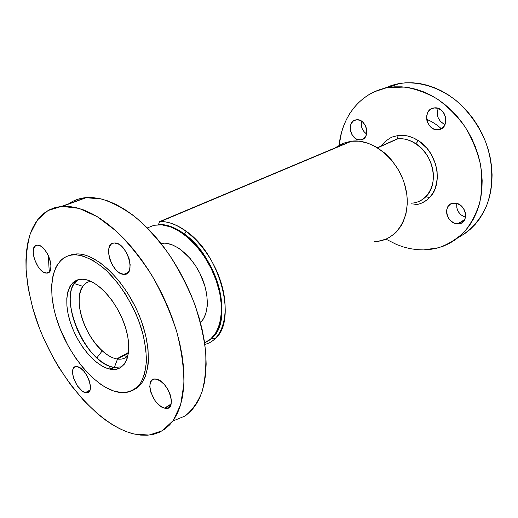 <?xml version="1.0" encoding="UTF-8"?>
<svg xmlns="http://www.w3.org/2000/svg" width="518" height="518" viewBox="0 0 518 518"><rect width="100%" height="100%" fill="white"/><g stroke="black" fill="none" stroke-linecap="round" stroke-linejoin="round"><path stroke-width="0.78" d="M164.925 408.21L171.069 404.344L164.925 408.21L160.807 406.377L156.682 402.661L154.804 400.259L150.719 391.996L149.76 386.622L150.414 382.278L152.609 379.642L154.196 379.105L156.384 379.189C169.023 381.125 177.836 411.545 164.925 408.21L164.536 408.126C152.188 405.724 143.518 376.586 156.035 379.124L160.179 380.847L164.407 384.57L168.052 389.73L170.539 395.506L171.471 400.99L170.713 405.329L168.408 407.854L164.925 408.21M124.016 274.359L128.205 272.429L124.016 274.359L119.943 273.122L117.845 271.665L115.805 269.729L112.199 264.704L109.654 258.793L108.547 252.849L109.045 247.753L111.105 244.282L112.633 243.337L114.595 242.974C126.981 242.204 136.83 275.492 124.016 274.359L123.802 274.352C111.687 274.488 102.04 242.709 114.426 242.981L118.518 244.082L122.766 247.462L126.489 252.596L129.092 258.683L130.173 264.756L129.571 269.865L127.402 273.232L124.016 274.359M73.666 254.83L73.595 254.157L73.666 254.83M46.542 273.07L49.333 271.885L46.542 273.07L43.259 271.976L41.524 270.681L38.19 266.867L34.408 259.214L33.236 253.924L33.392 249.398L34.848 246.309L37.555 245.163C47.313 244.515 56.721 274.048 46.542 273.07L46.374 273.064C36.784 273.206 27.59 244.878 37.419 245.163L40.715 246.154L44.237 249.158L47.423 253.723L49.786 259.129L50.939 264.523L50.712 269.069L49.165 272.06L46.542 273.07M110.463 368.887L109.298 366.032M85.671 392.715L89.964 390.3L85.671 392.715L82.33 391.148L77.266 385.735L73.608 378.341L72.572 373.504L72.863 369.574L74.462 367.158L77.422 366.686C87.477 368.227 96.005 395.448 85.671 392.715L85.353 392.644C75.479 390.721 67.12 364.542 77.137 366.634L80.497 368.117L84.02 371.4L87.16 375.984L89.42 381.144L90.443 386.072L90.074 389.996L88.39 392.32L85.671 392.715M458.216 223.808L464.73 219.71L458.216 223.808L454.487 223.161L451.01 221.063L449.533 219.561L448.31 217.832L446.775 213.953L446.645 209.997L447.94 206.552L450.472 204.15L454.208 203.147C466.135 202.409 470.221 223.938 458.216 223.808L457.854 223.808C446.166 224.262 442.061 203.386 453.878 203.16L457.64 203.742L461.182 205.834L463.94 209.11L465.494 213.06L465.598 217.074L464.238 220.526L461.642 222.889L458.216 223.808M438.448 129.694L442.786 127.7L438.448 129.694L436.57 129.727L432.867 128.568L429.675 125.945L427.467 122.261L426.845 120.189L426.67 115.961L427.939 112.153L430.464 109.35L434.052 107.945C446.102 105.808 450.641 128.723 438.448 129.694L438.247 129.72C426.437 131.507 421.892 109.324 433.883 107.971L437.678 108.249L441.258 110.166L444.075 113.423L445.674 117.521L445.817 121.814L444.483 125.634L441.886 128.399L438.448 129.694M360.774 139.841L363.889 138.52L360.774 139.841L357.53 139.491L355.944 138.753L351.987 134.699L350.498 130.996L350.213 127.111L351.178 123.621L353.257 121.07L356.287 119.813C366.543 117.981 371.186 139.051 360.774 139.841L360.593 139.866C350.524 141.401 345.901 120.953 356.144 119.839L359.401 120.137L362.535 121.924L365.054 124.942L366.563 128.723L366.822 132.666L365.805 136.163L363.681 138.682L360.774 139.841M377.428 147.708L397.222 138.889L398.18 135.483L404.157 135.412L407.206 135.891L413.293 137.879L419.14 141.168L426.936 148.278L431.157 154.189L435.58 164.2L437.075 171.225L437.334 178.192L435.418 187.898L432.711 193.505L428.988 198.154L426.8 200.065L421.885 202.991L419.211 203.982L413.552 204.979C419.684 204.584 424.941 202.195 429.325 197.818C443.576 184.583 437.755 152.506 418.402 140.669C411.726 136.396 404.985 134.667 398.18 135.483L397.222 138.889C403.509 138.157 409.732 139.769 415.883 143.732C433.715 154.701 439.135 184.266 426.029 196.536L426.036 196.542C421.989 200.595 417.139 202.816 411.473 203.192C426.003 202.532 436.331 186.739 432.647 169.075C429.176 151.386 412.464 137.141 397.83 138.818L377.428 147.708M458.443 237.406C470.435 230.75 479.668 220.551 486.137 206.799C493.648 188.002 493.719 164.523 485.832 142.418C479.014 125.783 469.081 111.823 456.047 100.518C438.461 86.726 417.877 80.827 399.514 83.489L374.624 91.68L368.693 94.8L363.202 98.595L358.191 103.024L353.703 108.029L349.767 113.552L346.406 119.535L343.635 125.913L341.472 132.634L339.128 145.273C341.867 116.654 360.541 92.424 387.606 87.659L398.64 83.644L384.084 88.416L392.009 85.269L398.64 83.644L405.536 82.802L412.639 82.77L419.871 83.566L427.162 85.205L434.421 87.665L441.576 90.948L448.543 95.027L455.231 99.864L461.57 105.407L467.482 111.603L472.889 118.382L477.719 125.667L481.928 133.372L485.45 141.414L488.254 149.689L490.313 158.094L491.588 166.543L492.094 174.922L491.815 183.145L490.773 191.123L488.986 198.757L486.48 205.976L483.307 212.697L479.506 218.874L475.129 224.436L470.234 229.338L464.879 233.553L459.129 237.043M378.38 241.213L385.975 239.148L396.49 244.47L403.14 246.879L409.893 248.608L416.699 249.624L423.484 249.909L430.199 249.443L436.771 248.226L443.143 246.231L449.248 243.486L455.018 239.983L460.392 235.742L465.293 230.801L469.677 225.188L473.484 218.959L476.651 212.153L479.137 204.85L480.905 197.118L481.921 189.038L482.161 180.691L481.623 172.183L480.29 163.61L478.185 155.063L475.317 146.652L471.73 138.481L467.45 130.633L462.542 123.219L457.064 116.31L451.081 109.997L444.664 104.345L437.898 99.411L430.866 95.241L423.64 91.88L416.317 89.349L408.974 87.665L401.69 86.83L394.548 86.83L387.606 87.659L404.629 87.063C415.831 88.876 426.826 92.923 437.613 99.223C447.986 106.734 457.161 115.98 465.132 126.955C472.144 138.669 477.233 151.068 480.4 164.161C482.336 177.285 482.167 189.879 479.901 201.936C476.482 213.358 471.348 223.277 464.497 231.695C456.844 239.038 448.2 244.392 438.558 247.746L423.484 249.909L420.441 249.87M117.502 359.058L128.445 353.082L117.502 359.058C121.685 359.615 125.168 358.534 127.959 355.808C125.168 358.534 121.685 359.615 117.502 359.058L114.361 367.443L117.502 359.058L116.679 358.922C104.15 356.572 88.992 338.901 82.543 319.748C75.971 300.602 79.306 282.912 90.786 281.326C87.464 281.818 84.797 283.488 82.783 286.325C72.896 299.184 84.039 335.165 102.24 350.861C107.498 355.575 112.587 358.307 117.502 359.058M121.756 366.828L114.361 367.443L121.756 366.828M110.949 369.328L114.361 367.443L110.949 369.328L105.309 367.663L102.389 366.226L96.477 362.244L87.82 353.813L82.472 346.866L77.681 339.135L73.601 330.885L70.377 322.403L68.111 313.966L66.893 305.873L66.79 298.4L67.813 291.835L69.949 286.422L73.155 282.394L77.318 279.94L82.925 279.221C97.513 279.759 118.201 302.913 125.654 327.985C133.32 353.082 125.732 371.943 110.949 369.328L109.978 369.159C95.144 366.109 77.24 344.392 70.137 321.652C62.853 298.912 67.871 278.833 82.317 279.189L87.963 280.219L94.043 283.029L100.317 287.535L106.514 293.576L112.374 300.926L117.638 309.265L122.08 318.24L125.492 327.467L127.752 336.545L128.755 345.079L128.49 352.719L126.988 359.162L124.333 364.18L120.655 367.599L116.136 369.321L110.949 369.328M134.512 389.348C150.356 381.772 153.309 349.158 139.005 314.957C124.864 280.724 96.918 253.859 77.538 253.898L75.356 254.804C84.939 255.497 96.037 261.163 107.155 271.322C121.879 285.845 134.868 307.679 141.725 329.629C144.632 340.501 146.186 350.68 146.406 360.172C145.843 369.017 144.03 376.437 140.961 382.433C135.399 390.255 127.81 393.518 118.214 392.21L116.595 391.861C93.939 386.324 67.631 353.813 56.935 319.982C45.998 286.163 52.719 255.206 74.573 254.804L76.755 253.891L67.923 255.924L72.831 254.286L76.755 253.891L80.944 254.183L85.366 255.167L89.97 256.85L99.56 262.276L109.298 270.305L118.758 280.633L127.499 292.838L135.107 306.378L138.377 313.461L141.233 320.629L145.59 334.932L148.006 348.64L148.413 361.137L147.87 366.77L145.344 376.521L143.408 380.562L141.064 383.993L138.332 386.791L135.25 388.947M73.122 201.178L79.086 198.873L85.587 197.656L61.687 206.358L79.066 208.378L97.378 216.757L116.472 231.3C129.235 243.861 141.129 258.722 152.156 275.874C162.315 293.913 170.493 312.477 176.696 331.572C181.533 350.388 183.935 367.832 183.909 383.916L180.633 404.726L173.265 420.493L162.464 430.665L149.042 435.088L133.819 433.948L130.672 433.093C92.994 421.341 52.312 369.438 35.03 315.825C30.504 300.537 27.545 285.696 26.165 271.315C25.751 257.433 27.117 244.93 30.258 233.806L37.464 219.936L48.038 210.528L61.687 206.358L85.587 197.656C78.924 198.349 73.07 200.563 68.033 204.299M48.31 255.439L49.249 271.924M127.616 357.187L124.275 355.354M161.558 244.159L163.895 243.117C176.321 243.091 192.45 256.928 201.003 275.654C209.622 294.353 209.123 314.484 200.472 322.597L203.425 318.887L205.886 313.306L207.181 306.559L207.368 302.823L206.799 294.813L204.979 286.376L200.071 273.692L195.545 265.747L190.242 258.611L181.332 250.071L178.237 247.915L172.054 244.774L166.09 243.259L163.267 243.123L161.402 243.959L163.267 243.123L160.917 243.343M336.35 147.125L343.188 143.272L350.919 141.252L159.563 221.646L158.476 224.521L157.906 224.767L158.476 224.521L159.563 221.646L350.919 141.252L359.246 141.194L367.858 143.149L376.385 147.08L384.466 152.862L388.228 156.378L391.75 160.269L397.908 168.998L402.661 178.665L404.448 183.728L406.734 194.01L407.213 199.119L407.245 204.137L405.995 213.688L403.056 222.261L400.997 226.075L395.843 232.576L389.504 237.406M212.898 338.163L212.348 338.487M159.563 221.646L160.366 221.613C180.743 220.662 208.469 246.471 219.761 278.69C231.268 310.878 223.491 340.164 204.85 344.425C208.657 343.466 212.037 341.602 214.996 338.837C237.419 321.387 220.772 254.953 186.461 231.41C176.929 224.488 167.968 221.238 159.563 221.646M374.397 241.543C396.231 241.459 412.03 217.482 405.918 189.361C400.123 161.215 373.692 138.39 351.709 141.161L350.919 141.252M158.476 224.521C166.595 224.158 175.252 227.331 184.447 234.039C217.534 256.863 233.683 320.966 212.121 337.917L207.686 341.207C222.889 333.003 226.748 303.975 214.743 274.922C202.888 245.836 177.855 223.789 159.259 224.495L158.476 224.521M157.906 224.767L158.689 224.734C177.816 223.977 203.684 247.455 215.125 277.57C226.742 307.653 221.199 336.441 204.61 342.735L210.386 339.29L215.52 333.424L219.179 325.544L221.167 315.902L221.354 304.882L219.697 292.935L216.226 280.575L211.091 268.363L204.513 256.844L196.795 246.529L188.293 237.879L179.39 231.242L170.474 226.858L161.927 224.864L154.092 225.259L147.313 227.926M163.895 243.117L163.267 243.123M126.392 273.264L126.826 273.634L126.392 273.264M172.87 421.043L185.004 416.006C192.139 410.373 197.798 402.369 201.975 392.003C205.147 380.374 206.371 366.984 205.659 351.832C203.755 335.942 199.877 319.464 194.01 302.402C187.089 285.418 178.691 269.308 168.816 254.06C158.32 239.724 147.242 227.467 135.587 217.282C123.886 208.547 112.561 202.46 101.612 199.022L85.587 197.656L92.58 197.565L100 198.647L107.783 200.906L115.844 204.37L124.1 209.013L132.453 214.821L140.805 221.743L149.061 229.714L157.103 238.656L164.828 248.465L172.131 259.032L178.924 270.215L185.107 281.883L190.605 293.881L195.344 306.047L199.268 318.227L202.331 330.27L204.506 342.016L205.782 353.328L206.151 364.076L205.633 374.132L204.254 383.391L202.052 391.776L199.067 399.21L195.357 405.633L190.987 411.007L186.02 415.306M61.687 206.358L55.277 207.517L49.43 209.784L44.179 213.099L39.562 217.405L35.6 222.623L32.304 228.678L29.694 235.502L27.765 243.007L26.515 251.113L25.945 259.745L26.029 268.816L28.134 287.976L32.66 307.97L39.426 328.224L43.577 338.267L53.27 357.854L58.741 367.256L70.759 384.965L83.942 400.77L97.941 414.167L105.128 419.807L112.367 424.663L119.6 428.671L126.774 431.785L133.819 433.948L140.676 435.114L147.274 435.243L153.542 434.304L159.414 432.271L164.821 429.124L169.684 424.864L173.938 419.502L177.525 413.06L180.374 405.581L182.433 397.112L183.663 387.729L184.026 377.518L183.489 366.595L182.045 355.07L179.701 343.078L176.463 330.775L172.371 318.311L167.469 305.847L161.81 293.538L155.478 281.559L148.543 270.059L141.11 259.188L133.275 249.08L125.142 239.853L116.815 231.617L108.411 224.456L100.026 218.428L91.764 213.584L83.715 209.958L75.971 207.55L68.603 206.358L61.687 206.358M74.573 254.804L70.655 255.193L67.036 256.255L63.753 257.964L60.826 260.289L56.132 266.66L53.063 275.052L51.67 285.094L51.962 296.406L53.878 308.579L55.42 314.86L59.589 327.557L68.266 346.173L75.401 357.731L83.359 368.175L91.9 377.149L100.757 384.337L105.212 387.16L113.979 391.122L122.3 392.663L126.185 392.476L129.843 391.64L133.23 390.138L136.299 387.988L139.025 385.185L141.362 381.753L144.775 373.102L146.335 362.315L145.908 349.799L143.473 336.072L139.096 321.736L136.228 314.549L132.958 307.459L125.33 293.881L116.582 281.643L107.116 271.283L102.247 266.945L92.528 260.172L83.178 256.093L78.762 255.102L74.573 254.804M78.25 279.655C55.685 292.411 84.492 363.144 113.397 367.268L114.361 367.443C108.722 366.504 102.894 363.306 96.872 357.854C76.081 339.685 63.19 298.51 74.301 283.573L78.25 279.655M426.69 119.328C431.928 121.503 436.816 124.637 441.355 128.729L441.083 128.483M456.805 203.477L456.818 207.912L458.32 211.732L460.988 214.905L465.559 217.307C459.103 214.84 456.19 210.23 456.805 203.477M438.176 108.417L437.205 113.448L438.073 117.586L440.242 121.206L441.724 122.656L445.066 124.495C438.306 121.108 436.014 115.754 438.176 108.417M361.499 121.147L361.201 124.605L362.082 128.419L364.07 131.773L366.602 134.007C362.289 130.795 360.593 126.509 361.499 121.147M381.494 145.752L385.321 141.395L389.983 138.105L392.579 136.907L398.18 135.483M160.366 221.613L351.709 141.161M214.996 338.837L212.121 337.917M186.461 231.41L184.447 234.039M158.689 224.734L159.259 224.495M62.548 206.293L86.461 197.578M75.356 254.804L77.538 253.898M113.397 367.268L109.978 369.159M82.783 286.325L74.301 283.573M102.24 350.861L96.872 357.854M128.522 352.46L116.679 358.922M388.487 87.51L399.514 83.489M429.325 197.818L426.029 196.536M418.402 140.669L415.883 143.732M377.622 147.831L397.83 138.818M364.024 138.41L360.593 139.866M442.935 127.564L438.247 129.72M464.886 219.392L457.854 223.808M90.074 389.989L85.353 392.644M49.45 271.762L46.374 273.064M128.334 272.267L123.802 274.352M171.173 403.949L164.536 408.126"/></g></svg>
